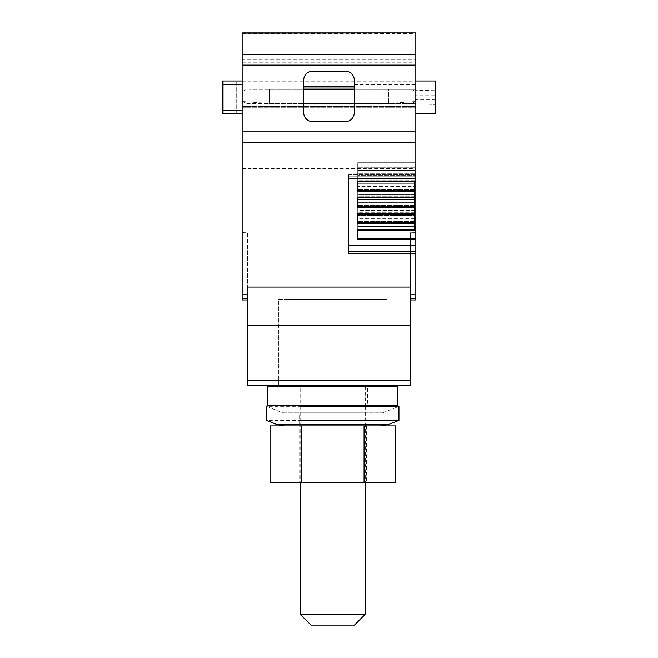 <?xml version="1.0" encoding="UTF-8"?>
<svg xmlns="http://www.w3.org/2000/svg" width="658" height="658" viewBox="0 0 658 658"><rect width="100%" height="100%" fill="white"/><g stroke="black" fill="none" stroke-linecap="round" stroke-linejoin="round"><path stroke-width="0.49" stroke-dasharray="3.29 2.47" d="M397.876 386.262L278.457 386.262L387.019 386.262L387.019 299.415L387.019 385.72M387.019 299.415L289.314 299.415L387.019 299.415M267.6 386.262L278.457 386.262L278.457 299.415L289.314 299.415L278.457 299.415L278.457 385.72M278.457 386.262L387.019 386.262M397.876 405.805L267.6 405.805M298 405.805L367.477 405.805L298 405.805L298 386.262L367.477 386.262L367.477 405.805M298 386.262L367.477 386.262M300.171 386.262L365.305 386.262L300.171 386.262L300.171 405.805M300.171 406.348L300.171 482.339M365.305 386.262L365.305 405.805M365.305 406.348L365.305 482.339M300.171 614.243L365.305 614.243M354.448 625.1L311.028 625.1M364.483 406.348L266.515 406.348L282.8 412.862L382.676 412.862L282.8 412.862M364.483 420.38L266.515 420.38M365.848 412.862L299.629 412.862L365.848 412.862L365.848 425.89L299.629 425.89L299.629 412.862M309.597 425.89L380.998 425.89L309.597 425.89M299.629 425.89L365.848 425.89M395.417 425.89L270.06 425.89M299.086 425.89L366.391 425.89L299.086 425.89L299.086 482.339L366.391 482.339L299.086 482.339M301.397 425.89L301.397 482.339L270.06 482.339M364.08 425.89L364.08 482.339L395.417 482.339M301.397 482.339L364.08 482.339M366.391 425.89L366.391 482.339M247.581 299.958L247.581 238.204L247.581 299.958L247.581 298.642L247.581 299.958L242.152 299.958L242.152 32.9L242.152 89.348L242.152 32.9L415.848 32.9L415.848 89.348L415.848 32.9L415.848 59.87L242.152 59.87M415.848 178.68L348.543 178.68L348.543 176.772L415.848 176.772L415.848 178.68L415.848 59.87M242.152 232.636L242.152 238.064L242.152 232.636L247.581 232.776L247.581 238.204L247.581 232.776L242.152 232.636M242.152 92.605L242.152 106.522L242.152 92.605C243.847 89.982 246.462 88.896 249.991 89.348L303.725 89.348L303.725 80.128A8.99 8.99 0 0 1 312.714 71.13L345.286 71.13A8.99 8.99 0 0 1 354.275 80.128L354.275 89.348L415.848 89.348L415.848 107.262L415.848 89.348L354.275 89.348L415.848 89.348L388.705 89.348L388.705 103.462L415.848 101.513M242.152 106.522L242.152 107.262L242.152 106.522L415.848 106.522L242.152 106.522M242.152 113.563L242.152 80.992L223.276 80.992L242.152 80.992L242.152 113.563L242.152 80.992L242.152 113.563L242.152 110.305L242.152 113.563L222.61 113.563L242.152 113.563L236.724 113.563L236.724 80.992L236.724 113.563L222.61 113.563L242.152 113.563L228.038 113.563L228.038 80.992L222.61 80.992L223.276 80.992L223.276 113.563L228.038 113.563L228.038 80.992L242.152 80.992L242.152 110.305L242.152 80.992M415.848 181.147L415.848 162.74L415.848 180.983L357.771 180.983L357.771 162.74L357.771 181.279L415.848 181.279L357.771 181.147L415.848 180.983L415.848 175.25L357.771 175.25L415.848 175.25L415.848 173.342L357.771 173.342L415.848 173.342L415.848 167.264L357.771 167.264L415.848 167.264L415.848 164.048L357.771 164.048L415.848 164.048L415.848 162.74L415.848 253.371L348.543 253.371L348.543 174.502L348.543 176.772L415.848 176.772L415.848 174.502L415.848 181.147M410.419 299.958L415.848 299.958L410.419 299.958L410.419 232.776L410.419 299.958L410.419 298.642L410.419 299.958L415.848 299.958L415.848 253.371M415.848 113.563L415.848 80.992L415.848 113.563L415.848 103.931L435.39 104.441L415.848 103.931L415.848 95.106L435.39 95.106L435.39 113.563L435.39 80.992L435.39 113.563L415.848 113.563L435.39 113.563L415.848 113.563L415.848 80.992L435.39 80.992L415.848 80.992L435.39 80.992L435.39 90.113L415.848 90.623L415.848 80.992M435.39 95.106L435.39 90.113L415.848 90.623L415.848 95.106M415.848 96.405L415.848 108.077L415.848 96.405M415.848 298.642L410.419 298.642L410.419 287.085L410.419 385.72L247.581 385.72L247.581 380.291L410.419 380.291M410.419 298.642L410.419 287.085L247.581 287.085L247.581 380.291M354.275 89.348L354.275 103.462L415.848 103.462L354.275 103.462L388.705 103.462L388.705 89.348L269.295 89.348L269.295 103.462L269.295 89.348L303.725 89.348L249.991 89.348M242.152 100.205C243.847 102.837 246.462 103.923 249.991 103.462L303.725 103.462L303.725 112.691A8.99 8.99 0 0 0 312.714 121.681L345.286 121.681A8.99 8.99 0 0 0 354.275 112.691L354.275 103.462M242.152 101.513L269.295 103.462L303.725 103.462L249.991 103.462M242.152 107.262L415.848 107.262L242.152 107.262M415.848 88.049L354.275 88.049M303.725 88.049L242.152 88.049M222.61 110.305L222.61 80.992L222.61 113.563L222.61 110.305L242.152 110.305M415.848 100.205C414.153 102.837 411.538 103.923 408.009 103.462M415.848 92.605C414.153 89.982 411.538 88.896 408.009 89.348M415.848 245.574L348.543 245.574L348.543 251.463L348.543 175.028L415.848 175.028L348.543 175.028L348.543 174.502L348.543 178.68M415.848 162.74L357.771 162.74L415.848 162.74M414.762 218.76L357.771 218.76L357.771 210.979L357.771 239.454L357.771 238.295L357.771 239.454L415.848 239.454M357.771 181.147L357.771 191.215L357.771 174.938L414.762 174.938L414.762 170.521L414.762 174.938L357.771 174.938L357.771 170.521L414.762 170.521L414.762 178.82L414.762 170.521L357.771 170.521L357.771 181.279M357.771 178.82L414.762 178.82L357.771 178.82L357.771 186.601L357.771 178.82M414.762 181.279L414.762 179.955L357.771 179.955L414.762 179.955L414.762 178.162L357.771 178.162L414.762 178.162L414.762 197.227L414.762 191.322L357.771 191.322L414.762 191.322L414.762 183.343L357.771 183.343L414.762 183.343L414.762 180.127L357.771 180.127L357.771 197.063L357.771 180.127L414.762 180.127L414.762 178.82L414.762 197.359L357.771 197.359L357.771 196.035L414.762 196.035L414.762 197.935L357.771 197.935L357.771 207.295L357.771 196.035L414.762 196.035L414.762 194.233L357.771 194.233L357.771 196.035L357.771 191.017L357.771 194.233L414.762 194.233L414.762 191.017L357.771 191.017L357.771 186.601L357.771 191.017L414.762 191.017L414.762 186.601L357.771 186.601L414.762 186.601L414.762 194.9L357.771 194.9L414.762 194.9L414.762 186.601L414.762 197.359L357.771 197.227L357.771 223.375L357.771 214.014L357.771 223.375L414.762 223.375L414.762 229.387L357.771 229.519L357.771 210.979L357.771 212.287L414.762 212.287L414.762 229.519L357.771 229.519M357.771 202.68L357.771 194.9L357.771 202.68L414.762 202.68L357.771 202.68L357.771 207.097L357.771 202.68M357.771 207.097L357.771 210.313L414.762 210.313L414.762 214.014L357.771 214.014L357.771 210.313L414.762 210.313L414.762 207.097L357.771 207.097L414.762 207.097L414.762 202.68L414.762 210.979L357.771 210.979L414.762 210.979L414.762 202.68L414.762 213.439L357.771 213.439L357.771 194.9L357.771 196.207L414.762 196.207L414.762 213.307L414.762 206.143L357.771 206.143M414.762 223.177L357.771 223.177L357.771 218.76L415.848 218.76M414.762 226.393L357.771 226.393L357.771 223.177L415.848 223.177M414.762 228.186L357.771 228.186L357.771 226.393L415.848 226.393M415.848 230.094L357.771 230.094L357.771 238.295L357.771 228.186L415.848 228.186M348.543 251.463L348.543 253.371L348.543 251.463L415.848 251.463M410.419 232.776L415.848 232.636L410.419 232.776M354.275 96.405L354.275 108.077L354.275 96.405M303.725 89.348L303.725 103.462M414.762 229.519L414.762 223.481L357.771 223.481L414.762 223.481L414.762 215.503L357.771 215.503L414.762 215.503L414.762 210.979L414.762 212.287L357.771 212.287L357.771 229.387M357.771 213.439L414.762 213.439L414.762 207.402L357.771 207.402L414.762 207.402L414.762 199.423L357.771 199.423L414.762 199.423L414.762 194.9L414.762 196.207L357.771 196.207L357.771 213.307M414.762 181.863L357.771 181.863L357.771 191.215L414.762 191.215M414.762 197.935L414.762 206.143M414.762 214.014L414.762 223.375M414.762 221.573L357.771 221.573L414.762 221.573M414.762 212.106L357.771 212.106L414.762 212.106M414.762 205.493L357.771 205.493L414.762 205.493M414.762 189.422L357.771 189.422L414.762 189.422M376.162 386.262L376.162 385.72M289.314 386.262L289.314 385.72M389.067 424.336L276.409 424.336M242.152 157.056L415.848 157.056M242.152 168.506L415.848 168.506M247.581 298.642L242.152 298.642M242.152 294.529L247.581 294.529L242.152 294.529M247.581 238.204L242.152 238.064L247.581 238.204M242.152 49.185L415.848 49.185M242.152 62.214L415.848 62.214M242.152 81.757L415.848 81.757M242.152 33.55L415.848 33.55M242.152 49.153L415.848 49.153M222.61 84.249L242.152 84.249M410.419 294.529L415.848 294.529L410.419 294.529M410.419 238.204L415.848 238.064L410.419 238.204M357.771 207.295L414.762 207.295M357.771 238.295L415.848 238.295M435.39 99.448L415.848 99.448M247.581 325.233L410.419 325.233M223.276 113.563L223.276 80.992M414.762 229.223L357.771 229.223L414.762 229.223M414.762 213.143L357.771 213.143L414.762 213.143M414.762 197.063L357.771 197.063L414.762 197.063M414.762 190.063L357.771 190.063M414.762 222.223L357.771 222.223M382.676 412.862L398.962 406.348M242.152 32.9L415.848 32.9M348.543 174.502L415.848 174.502L348.543 174.502M354.275 84.734L415.848 84.734M354.275 108.077L415.848 108.077M222.61 113.563L222.61 80.992"/><path stroke-width="0.99" d="M387.019 386.262L267.6 386.262L267.6 405.805L397.876 405.805L397.876 386.262L387.019 386.262L387.019 385.72M278.457 385.72L278.457 386.262M300.171 405.805L300.171 406.348M300.171 482.339L300.171 614.243L365.305 614.243L365.305 482.339M365.305 405.805L365.305 406.348M365.305 614.243L354.448 625.1L311.028 625.1L300.171 614.243M300.986 406.348L398.962 406.348L398.962 420.38L300.986 420.38M301.397 425.89L270.06 425.89L270.06 482.339L301.397 482.339L301.397 425.89L364.08 425.89L364.08 482.339L301.397 482.339M364.08 482.339L395.417 482.339L395.417 425.89L364.08 425.89M242.152 33.122L415.848 32.9L242.152 32.9L242.152 299.958L247.581 299.958M415.848 33.122L415.848 178.68L348.543 178.68L348.543 245.574L415.848 245.574L415.848 239.454L357.771 239.454L357.771 229.387L357.771 230.094L415.848 230.094L415.848 239.454M357.771 207.097L357.771 197.227L414.762 197.227L414.762 191.215L357.771 191.215L357.771 181.147L415.848 181.279L415.848 178.68M415.848 230.094L415.848 181.279L357.771 181.147M410.419 299.958L415.848 299.958L415.848 245.574M415.848 253.371L348.543 253.371L348.543 178.68M354.275 112.691A8.99 8.99 0 0 1 345.286 121.681L312.714 121.681A8.99 8.99 0 0 1 303.725 112.691L303.725 80.128A8.99 8.99 0 0 1 312.714 71.13L345.286 71.13A8.99 8.99 0 0 1 354.275 80.128L354.275 112.691M303.725 86.585L354.275 86.585M354.275 103.758L303.725 103.758M303.725 103.462L354.275 103.462M354.275 89.348L303.725 89.348M354.275 88.049L303.725 88.049M242.152 113.563L222.61 113.563L222.61 80.992L242.152 80.992M357.771 229.387L414.762 229.387L414.762 223.375L357.771 223.375L357.771 213.307L357.771 214.014L414.762 214.014L414.762 223.375M357.771 213.307L414.762 213.307L414.762 207.295L357.771 207.295M415.848 218.76L414.762 218.76M415.848 223.177L414.762 223.177M415.848 226.393L414.762 226.393M415.848 228.186L414.762 228.186M415.848 80.992L435.39 80.992L435.39 113.563L415.848 113.563M410.419 325.233L410.419 287.085L247.581 287.085L247.581 325.233L410.419 325.233L410.419 385.72L247.581 385.72L247.581 325.233M357.771 213.439L414.762 213.439L414.762 214.014M357.771 197.227L414.762 197.359L414.762 207.295M357.771 197.359L357.771 197.935L414.762 197.935M414.762 181.279L414.762 191.215M357.771 181.279L357.771 181.863L414.762 181.863M410.419 380.291L247.581 380.291M376.162 385.72L376.162 386.262M289.314 385.72L289.314 386.262M266.515 406.348L266.515 420.38L276.409 424.336L389.067 424.336L398.962 420.38M242.152 298.642L247.581 298.642M415.848 298.642L410.419 298.642M242.152 142.523L415.848 142.523M242.152 131.082L415.848 131.082M242.152 65.117L415.848 65.117M242.152 54.367L415.848 54.367M242.152 84.249L222.61 84.249M222.61 110.305L242.152 110.305M415.848 238.295L357.771 238.295M348.543 251.463L415.848 251.463M414.762 222.223L357.771 222.223M414.762 206.143L357.771 206.143M414.762 190.063L357.771 190.063M276.409 424.336L284.47 425.89M389.067 424.336L380.998 425.89M414.762 229.519L357.771 229.519"/></g></svg>
